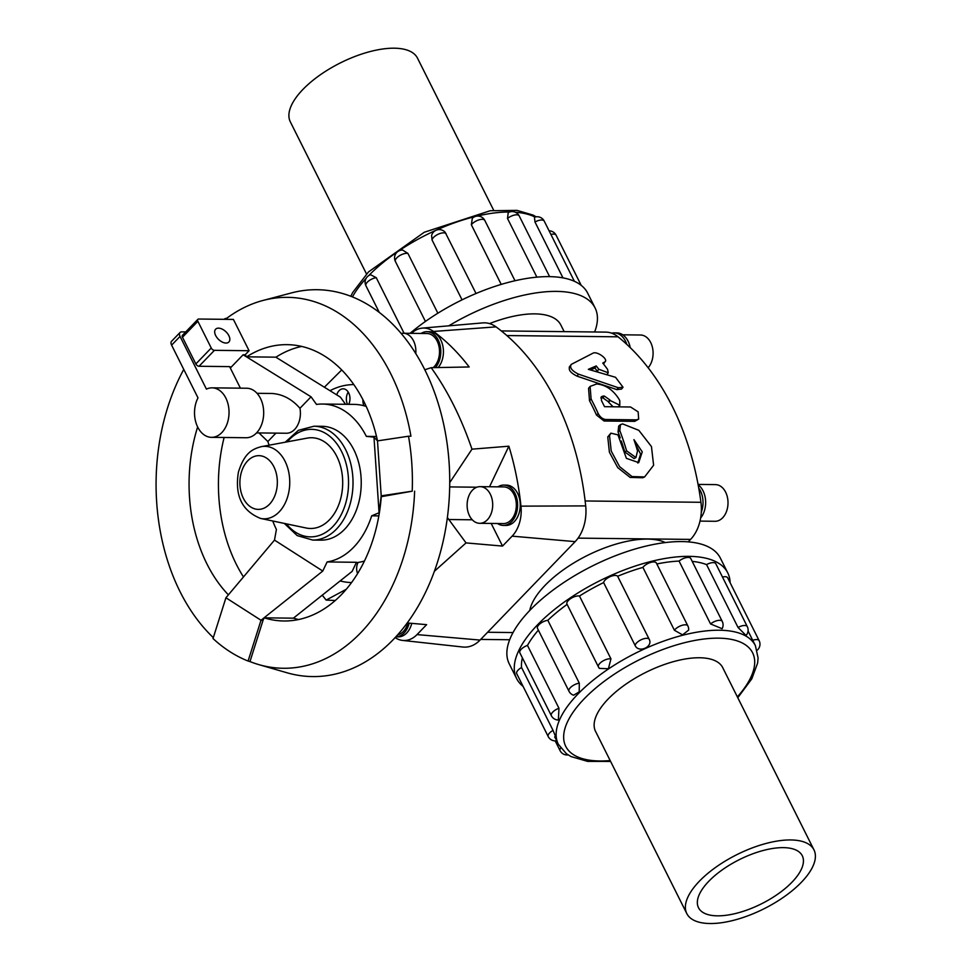 <?xml version="1.0" encoding="UTF-8"?>
<svg xmlns="http://www.w3.org/2000/svg" width="972" height="972" viewBox="0 0 972 972"><rect width="100%" height="100%" fill="white"/><g stroke="black" fill="none" stroke-linecap="round" stroke-linejoin="round"><path stroke-width="1.46" d="M571.305 364.366C569.325 367.477 571.718 370.745 578.498 374.147L618.313 387.743L623.04 387.233L615.531 377.294L588.327 369.336L596.249 365.922A246.924 172.226 90.7 0 1 598.728 369.226L608.253 372.774L607.549 369.324A246.924 172.226 -89.3 0 0 602.762 363.066L604.584 362.07C609.371 359.859 596.99 350.722 592.956 353.201L571.305 364.366L569.24 367.149M603.454 363.941L605.264 361.438L603.539 364.063M623.04 387.233L621.545 389.079L616.795 389.602L577.076 376.164C570.333 372.798 567.964 369.567 569.981 366.493M598.059 372.13L597.367 371.292A244.081 170.234 -89.3 0 0 594.913 368.036L590.417 369.931M594.913 368.036L596.249 365.922M609.894 399.966A246.924 172.226 90.7 0 1 610.185 400.5L619.82 405.251L619.759 400.61A246.924 172.226 -89.3 0 0 618.909 398.994C613.028 389.821 605.617 384.815 596.687 383.964L590.101 386.419L591.098 399.006A246.924 172.226 90.7 0 1 598.181 413.513C600.076 417.097 602.604 419.102 605.763 419.503L636.417 419.855L638.677 419.114L638.142 411.849L630.573 406.989L604.511 406.685A246.924 172.226 -89.3 0 0 601.474 400.622L601.316 396.758L603.15 396.066L604.39 396.078L609.894 399.966L608.302 401.679L602.822 397.84L600.83 397.9M613.113 406.782L608.581 402.214A244.081 170.234 -89.3 0 0 608.302 401.679M638.677 419.114L634.716 421.35L604.062 420.998L596.516 415.068A244.081 170.234 -89.3 0 0 589.518 400.731L588.558 388.338L590.101 386.419M619.808 430.547A246.924 172.226 90.7 0 1 626.612 450.838L635.943 457.545L637.535 450.959A246.924 172.226 -89.3 0 0 633.926 439.611L642.261 451.858L638.738 462.611L626.393 458.347L617.961 434.873L610.89 433.16L609.529 435.602L611.218 451.044L619.589 466.645L632.007 476.572L644.618 476.936L653.609 465.26L651.459 446.585L638.835 430.329L622.663 423.913L620.44 424.63L619.808 430.547L618.058 431.92L618.702 426.088L620.44 424.63M635.943 457.545L634.109 458.59L624.789 451.968A244.081 170.234 -89.3 0 0 621.327 441.045M620.221 437.862A244.081 170.234 -89.3 0 0 618.058 431.92M637.778 463.024L640.621 454.131L635.178 443.366M644.618 476.936L642.784 477.75L630.16 477.434L617.742 467.641L609.395 452.187L607.755 436.914L610.89 433.16M564.161 331.634L560.856 325.037A79.789 33.971 153.4 0 0 489.548 323.591M665.334 542.57A79.789 33.971 153.4 0 0 545.11 585.326A79.789 33.971 153.4 0 0 529.752 610.465M491.188 523.434L502.524 546.082L466.038 542.911L434.399 571.281M466.038 542.911L447.375 517.566M449.732 482.622L471.979 449.173L508.866 446.197L489.536 486.753M411.533 333.335A31.068 21.663 90.7 0 1 422.346 328.111A31.068 21.663 90.7 0 1 433.488 331.452A238.164 166.115 90.7 0 1 469.184 366.966L431.179 367.683C447.582 390.598 461.19 417.753 471.979 449.173M431.179 367.683L424.788 369.761M341.707 369.943L324.381 387.221M335.255 600.514L326.167 600.089L322.242 595.192M326.167 600.089L346.239 589.299M340.151 580.928A98.998 69.048 -89.3 0 0 351.548 582.568M353.82 384.596A98.998 69.048 -89.3 0 0 329.994 390.695M357.599 573.565A9.902 6.901 90.7 0 1 358.097 562.423A79.194 55.234 90.7 0 1 356.299 562.63M376.529 436.489L366.347 436.367A79.194 55.234 -89.3 0 0 322.449 404.036L354.209 404.401A79.194 55.234 90.7 0 1 363.941 405.761A9.902 6.901 90.7 0 1 362.933 399.699M336.737 394.875A9.902 6.901 90.7 0 1 343.189 388.824A9.902 6.901 90.7 0 1 349.227 394.158A9.902 6.901 90.7 0 1 348.729 404.34M347.478 404.328A9.902 6.901 90.7 0 1 348.243 392.105M487.337 519.813A18.334 12.782 -89.3 0 0 492.124 499.377A18.334 12.782 -89.3 0 0 480.119 486.644A18.334 12.782 -89.3 0 0 467.119 504.833A18.334 12.782 -89.3 0 0 479.694 523.313A18.334 12.782 -89.3 0 0 487.337 519.813M479.694 523.313L503.35 523.58A18.334 12.782 -89.3 0 0 510.98 520.081A18.334 12.782 -89.3 0 0 515.768 499.657A18.334 12.782 -89.3 0 0 503.763 486.911L480.119 486.644M497.482 523.507A20.169 14.07 -89.3 0 0 503.326 525.415A20.169 14.07 -89.3 0 0 511.722 521.563A20.169 14.07 -89.3 0 0 516.983 499.098A20.169 14.07 -89.3 0 0 503.788 485.077A20.169 14.07 -89.3 0 0 497.907 486.851M503.788 485.077L506.412 485.113A20.169 14.07 90.7 0 1 519.619 499.122A20.169 14.07 90.7 0 1 514.358 521.587A20.169 14.07 90.7 0 1 505.95 525.439L503.326 525.415M397.682 634.801A18.334 12.782 -89.3 0 0 403.331 631.496A18.334 12.782 -89.3 0 0 407.863 623.028M411.764 623.368A20.169 14.07 90.7 0 1 406.697 633.015A20.169 14.07 90.7 0 1 398.301 636.854L395.847 636.83A20.169 14.07 -89.3 0 0 404.073 632.979A20.169 14.07 -89.3 0 0 409.188 623.137M415.785 353.638A18.334 12.782 -89.3 0 0 403.307 333.25A18.334 12.782 -89.3 0 0 401.157 333.481M433.135 367.647A18.334 12.782 -89.3 0 0 434.168 366.675A18.334 12.782 -89.3 0 0 438.943 346.251A18.334 12.782 -89.3 0 0 426.951 333.518L403.307 333.25M435.432 367.598A20.169 14.07 -89.3 0 0 440.073 345.254A20.169 14.07 -89.3 0 0 426.963 331.683A20.169 14.07 -89.3 0 0 421.095 333.445M426.963 331.683L429.6 331.707A20.169 14.07 90.7 0 1 442.685 345.218A20.169 14.07 90.7 0 1 438.129 367.55M698.066 484.421L715.441 484.615A18.334 12.782 90.7 0 1 727.433 497.348A18.334 12.782 90.7 0 1 722.658 517.784A18.334 12.782 90.7 0 1 715.015 521.284L700.01 521.101M698.139 484.761A20.169 14.07 90.7 0 1 700.642 517.991M688.2 541.878L690.57 539.411A36.985 25.794 -89.3 0 0 701.298 512.159A20.169 14.07 -89.3 0 0 698.734 488.029A244.081 170.234 -89.3 0 0 626.782 344.355A20.169 14.07 -89.3 0 0 614.268 332.874A20.169 14.07 -89.3 0 0 611.68 333.189A36.985 25.794 -89.3 0 0 605.702 332.108L501.297 330.917M622.736 334.805L640.524 335.012A18.334 12.782 90.7 0 1 652.443 347.417A18.334 12.782 90.7 0 1 648.13 367.756M614.268 332.874L616.892 332.91A20.169 14.07 90.7 0 1 630.245 347.636M699.427 881.154A71.114 30.278 -26.6 0 1 765.219 843.684A71.114 30.278 -26.6 0 1 813.977 849.893A71.114 30.278 -26.6 0 1 763.943 908.808A71.114 30.278 -26.6 0 1 686.803 913.583A71.114 30.278 -26.6 0 1 699.427 881.154M791.973 882.212A58.028 24.701 -26.6 0 1 738.295 912.793A58.028 24.701 -26.6 0 1 698.504 907.727A58.028 24.701 -26.6 0 1 739.328 859.649A58.028 24.701 -26.6 0 1 802.277 855.749A58.028 24.701 -26.6 0 1 791.973 882.212M366.529 274.007L290.324 121.84A71.114 30.278 -26.6 0 1 302.948 89.412A71.114 30.278 -26.6 0 1 368.74 51.929A71.114 30.278 -26.6 0 1 417.498 58.15L493.703 210.317M730.118 582.714A118.062 50.265 153.4 0 0 727.749 572.873A118.062 50.265 153.4 0 0 646.805 562.557A118.062 50.265 153.4 0 0 537.601 624.765A118.062 50.265 153.4 0 0 516.63 678.59A118.062 50.265 153.4 0 0 523.094 686.378M516.63 678.59L509.231 663.827A118.062 50.265 -26.6 0 1 530.202 610.003A118.062 50.265 -26.6 0 1 639.406 547.783A118.062 50.265 -26.6 0 1 720.361 558.098L727.749 572.873M738.04 627.475A7.873 3.353 153.4 0 1 747.286 626.576A7.873 7.873 0 0 1 746.034 635.445L738.04 627.475L706.559 564.611A110.188 46.911 153.4 0 0 692.198 561.379M710.556 623.951A7.873 3.353 153.4 0 1 722.245 621.387A7.873 7.873 0 0 1 722.111 628.702L710.556 623.951L679.063 561.075A110.188 46.911 153.4 0 0 656.829 563.967M674.41 630.257A7.873 3.353 153.4 0 1 681.749 625.421A7.873 3.353 153.4 0 1 687.848 625.895A7.873 7.873 0 0 1 688.65 630.087L682.563 634.862L674.41 630.257L642.917 567.393A110.188 46.911 153.4 0 0 617.645 576.262L649.126 639.126C653.536 646.793 638.628 653.524 635.105 645.457L603.624 582.58A110.188 46.911 153.4 0 0 579.47 596.018L610.963 658.882L608.387 668.736L599.396 668.396L598.63 667.217A7.873 3.353 153.4 0 1 598.436 666.938A7.873 7.873 0 0 0 599.384 668.396M567.113 604.377A110.188 46.911 153.4 0 0 547.819 620.294L579.3 683.17L579.215 691.857L573.614 695.211A7.873 7.873 0 0 1 568.972 691.238L537.492 628.374A7.873 3.353 -26.6 0 1 540.153 623.647A7.873 3.353 -26.6 0 1 547.819 620.294M538.379 630.135A110.188 46.911 153.4 0 0 527.48 645.408L558.961 708.272L558.365 720.021A7.873 7.873 0 0 1 551.343 715.684L519.85 652.807A7.873 3.353 -26.6 0 1 527.48 645.408M522.389 657.874A110.188 46.911 153.4 0 0 521.563 667.521L553.044 730.385C557.321 740.664 557.855 742.839 554.66 736.898M706.559 564.611A7.873 3.353 -26.6 0 1 715.805 563.711L747.286 626.576M642.917 567.393A7.873 3.353 -26.6 0 1 650.268 562.545A7.873 3.353 -26.6 0 1 656.367 563.031L687.848 625.895M567.138 604.353A7.873 3.353 -26.6 0 1 566.955 604.062A7.873 3.353 -26.6 0 1 570.819 598.497A7.873 3.353 -26.6 0 1 579.47 596.018M603.624 582.58A7.873 3.353 -26.6 0 1 609.966 576.748A7.873 3.353 -26.6 0 1 617.645 576.262M679.063 561.075A7.873 3.353 -26.6 0 1 690.764 558.523L722.245 621.387M722.488 577.052A7.873 3.353 -26.6 0 1 727.663 577.805L759.144 640.669A7.873 3.353 153.4 0 0 752.717 640.305M553.044 730.385A7.873 3.353 153.4 0 0 548.208 736.533L516.727 673.669A7.873 3.353 -26.6 0 1 521.563 667.521M595.958 732.183A71.15 30.29 -26.6 0 1 595.557 731.43A71.15 30.29 -26.6 0 1 645.602 672.49A71.15 30.29 -26.6 0 1 722.791 667.715A71.15 30.29 -26.6 0 1 723.144 668.493M410.062 333.323A118.062 50.265 -26.6 0 1 587.671 293.143L595.071 307.905A118.062 50.265 153.4 0 0 448.772 325.827M594.633 331.987A118.062 50.265 153.4 0 0 595.071 307.905M376.249 277.688A7.873 3.353 -26.6 0 0 368.595 281.042A7.873 3.353 -26.6 0 0 365.934 285.768A7.873 7.873 0 0 1 370.587 274.736L376.249 277.688L404.073 333.25M395.58 261.747A7.873 3.353 -26.6 0 1 395.385 261.456A7.873 7.873 0 0 1 402.675 250.071L407.912 253.413L437.862 313.215M462.04 299.85L432.054 239.975L431.604 235.479A7.873 7.873 0 0 1 445.164 232.308L476.037 293.495M501.212 284.395L471.359 224.787L472.331 218.25A7.873 7.873 0 0 1 484.797 220.425L515.002 280.738M536.884 277.154L507.506 218.469L508.222 212.625A7.873 7.873 0 0 1 519.206 215.918L549.605 276.631M562.97 277.87L534.989 222.005L534.43 217.254A7.873 7.873 0 0 1 544.235 221.106L574.379 281.285M264.202 617.84L263.048 620.282L261.006 620.258L322.777 571.05L327.114 561.95L356.469 562.29L352.131 571.378L293.398 618.168L264.202 617.84A138.17 96.374 -89.3 0 0 283.873 620.987A138.17 96.374 -89.3 0 0 341.439 594.609A138.17 96.374 -89.3 0 0 381.267 496.692L412.213 491.188A184.911 128.972 -89.3 0 0 408.507 436.221L410.937 436.197A185.458 129.349 -89.3 0 0 263.011 300.457A185.458 129.349 -89.3 0 0 226.84 318.196L225.03 318.634A184.911 128.972 -89.3 0 0 224.119 319.314M197.632 426.951A138.17 96.374 -89.3 0 0 228.384 594.84M378.23 440.778L377.488 440.705A138.17 96.374 -89.3 0 0 287.032 344.659A138.17 96.374 -89.3 0 0 246.633 356.833L275.817 357.161L340.394 397.135L345.534 404.303M301.697 346.433A138.17 96.374 -89.3 0 0 275.902 357.222M224.119 437.485A138.17 96.374 -89.3 0 0 243.474 576.931M293.435 618.131A138.17 96.374 -89.3 0 0 298.574 619.541M248.091 661.045L261.006 620.258L225.929 597.768L213.014 638.555A184.911 128.972 -89.3 0 0 248.091 661.045L249.974 661.58A185.458 129.349 -89.3 0 0 258.856 664.629L287.056 672.782A193.44 134.926 -89.3 0 0 393.186 639.661A193.44 134.926 -89.3 0 0 439.247 406.855A193.44 134.926 -89.3 0 0 291.406 292.937L263.011 300.457M258.856 664.629A185.458 129.349 -89.3 0 0 360.6 632.869A185.458 129.349 -89.3 0 0 414.631 491.152M183.757 369.421A185.458 129.349 -89.3 0 0 213.305 637.62M327.114 561.95A79.194 55.234 -89.3 0 0 371.693 515.816L378.837 515.889M272.755 520.992A79.194 55.234 -89.3 0 0 276.413 529.448L274.493 540.104L225.929 597.768M364.451 561.026A79.194 55.234 90.7 0 1 358.097 562.423M363.941 405.761A79.194 55.234 90.7 0 1 366.213 406.442M322.449 404.036A79.194 55.234 -89.3 0 0 316.507 404.425L311.052 396.807L243.121 354.768L245.163 354.792L246.633 356.833M257.021 393.308L271.966 393.478C282.621 394.182 291.952 399.128 299.959 408.289A19.805 13.815 90.7 0 1 294.613 429.466A19.805 13.815 90.7 0 1 286.363 433.245L256.559 432.905M225.99 343.055A9.21 5.31 -136 0 1 216.914 337.539A9.21 5.31 -136 0 1 215.638 329.204A9.21 5.31 -136 0 1 225.954 331.78A9.21 5.31 -136 0 1 228.882 341.998A9.21 5.31 -136 0 1 225.99 343.055M212.066 387.84L246.718 388.241A24.75 17.265 90.7 0 1 263.691 413.185A24.75 17.265 90.7 0 1 246.147 437.74L211.495 437.339A24.75 17.265 -89.3 0 0 229.04 412.784A24.75 17.265 -89.3 0 0 212.066 387.84A24.75 17.265 -89.3 0 0 206.429 389.128L180.039 336.421A5.686 3.281 -136 0 1 180.027 332.509A5.686 3.281 -136 0 1 181.813 331.865L185.737 331.902M180.027 332.509L171.594 341.233A5.686 3.281 44 0 0 171.607 345.145L197.996 397.852A24.75 17.265 -89.3 0 0 196.271 423.634A24.75 17.265 -89.3 0 0 211.495 437.339M260.605 518.441L306.204 528.015A45.38 31.651 -89.3 0 0 329.435 519.826A45.38 31.651 -89.3 0 0 340.565 466.329A45.38 31.651 -89.3 0 0 307.237 438.117L261.419 446.634C252.72 448.967 244.494 452.49 238.407 472.161C234.617 495.574 242.016 511.005 260.605 518.441A36.243 25.284 -89.3 0 0 279.158 511.904A36.243 25.284 -89.3 0 0 288.04 469.184A36.243 25.284 -89.3 0 0 261.419 446.634M285.233 442.211L298.38 430.329L313.968 426.222L322.194 426.307A56.923 39.706 90.7 0 1 359.446 465.855A56.923 39.706 90.7 0 1 344.598 529.29A56.923 39.706 90.7 0 1 320.894 540.153L312.668 540.055L297.177 535.584L284.298 523.41M197.863 319.351A2.843 1.64 -136 0 1 198.762 319.035L233.414 319.423L249.087 350.722L214.435 350.333A2.843 1.64 -136 0 1 211.24 348L197.875 321.307A2.843 1.64 -136 0 1 197.863 319.351L182.469 335.291A2.843 1.64 44 0 0 182.481 337.248L195.846 363.941A2.843 1.64 44 0 0 199.041 366.262L229.611 366.614L240.4 388.168M229.769 366.93L231.36 366.942L243.121 354.768M249.087 350.722L245.163 354.792M225.383 319.338L225.03 318.634M230.315 368.024L231.36 366.942M258.989 432.929L267.859 441.507L275.951 433.123M267.859 441.507L269.098 445.212M322.777 571.05L274.493 540.104M371.693 515.816L379.068 512.791L381.206 495.854L412.213 491.188M408.507 436.221L377.5 440.887L373.977 437.133L379.068 512.791M373.977 437.133L366.347 436.367M299.959 408.289L311.052 396.807M263.048 620.282L249.974 661.58M377.5 440.887L381.206 495.854L383.235 495.878M226.84 318.196L227.424 319.363M626.782 344.355A244.081 170.234 -89.3 0 0 618.071 336.822A36.985 25.794 -89.3 0 0 611.68 333.189M701.298 512.159A36.985 25.794 -89.3 0 0 700.933 502.293A244.081 170.234 -89.3 0 0 698.734 488.029M407.232 622.967L426.611 624.656L417.012 634.595A31.068 21.663 90.7 0 1 402.602 640.427L462.891 647.024A36.985 25.794 -89.3 0 0 480.059 640.074L575.157 541.635A36.985 25.794 -89.3 0 0 585.691 505.902A244.081 170.234 -89.3 0 0 496.036 326.871A36.985 25.794 -89.3 0 0 482.78 322.898L422.346 328.111M508.866 446.197A238.164 166.115 90.7 0 1 520.968 506.145A31.068 21.663 90.7 0 1 512.123 536.155L502.524 546.082M402.602 640.427A31.068 21.663 90.7 0 1 395.118 637.62M577.076 376.164L578.498 374.147M616.795 389.602L618.313 387.743M597.367 371.292L598.728 369.226M608.581 402.214L610.185 400.5M589.518 400.731L591.098 399.006M596.516 415.068L598.181 413.513M604.062 420.998L605.763 419.503M634.716 421.35L636.417 419.855M601.583 397.827L603.15 396.066M602.822 397.84L604.39 396.078M624.789 451.968L626.612 450.838M607.755 436.914L609.529 435.602M737.359 696.875A104.502 44.493 153.4 0 0 716.315 638.167A104.502 44.493 153.4 0 0 584.293 698.722A104.502 44.493 153.4 0 0 610.173 760.566M610.598 761.416L587.61 761.392L571.038 756.568L566.421 753.725L558.341 744.309A110.188 46.911 -26.6 0 1 577.915 694.069A110.188 46.911 -26.6 0 1 679.829 636.004A110.188 46.911 -26.6 0 1 755.39 645.639L748.063 631.01M558.961 708.272A7.873 3.353 153.4 0 0 551.343 715.684M560.637 748.027A7.873 3.353 153.4 0 0 560.066 750.627A7.873 7.873 0 0 0 568.146 754.904M610.963 658.882A7.873 3.353 153.4 0 0 602.3 661.373A7.873 3.353 153.4 0 0 598.436 666.938L566.955 604.062M579.3 683.17A7.873 3.353 153.4 0 0 571.633 686.524A7.873 3.353 153.4 0 0 568.972 691.238M649.126 639.126A7.873 3.353 153.4 0 0 641.447 639.625A7.873 3.353 153.4 0 0 635.105 645.457M535.025 217.06A110.188 46.911 153.4 0 0 515.318 212.224M509.571 212.005A110.188 46.911 153.4 0 0 477.021 216.112M474.834 216.635A110.188 46.911 153.4 0 0 398.386 251.177M397.645 251.687A110.188 46.911 153.4 0 0 368.716 275.611M366.104 278.381A110.188 46.911 153.4 0 0 352.435 296.946M425.432 321.44L395.385 261.456A7.873 3.353 -26.6 0 1 399.249 255.891A7.873 3.353 -26.6 0 1 407.912 253.413M471.359 224.787A7.873 3.353 -26.6 0 1 478.71 219.939A7.873 3.353 -26.6 0 1 484.797 220.425M534.989 222.005A7.873 3.353 -26.6 0 1 544.235 221.106M550.917 234.446A7.873 3.353 -26.6 0 1 556.093 235.2A7.873 7.873 0 0 0 549.119 230.85M507.506 218.469A7.873 3.353 -26.6 0 1 519.206 215.918M432.054 239.975A7.873 3.353 -26.6 0 1 438.396 234.143A7.873 3.353 -26.6 0 1 446.075 233.657M269.499 504.237A26.852 18.723 -89.3 0 0 266.377 457.982A26.852 18.723 -89.3 0 0 239.975 485.32A26.852 18.723 -89.3 0 0 269.499 504.237M313.968 426.222A56.923 39.706 90.7 0 1 351.232 465.77A56.923 39.706 90.7 0 1 336.385 529.193A56.923 39.706 90.7 0 1 312.668 540.055M286.339 523.835A53.764 37.495 -89.3 0 0 332.837 526.605A53.764 37.495 -89.3 0 0 340.832 450.085A53.764 37.495 -89.3 0 0 287.275 441.823M180.039 336.421L171.607 345.145M182.481 337.248L197.875 321.307M195.846 363.941L211.24 348M199.041 366.262L214.435 350.333M448.7 519.522L472.295 519.789M449.684 486.911L476.839 487.215M480.059 640.074L417.012 634.595M496.036 326.871L433.488 331.452M585.691 505.902L520.968 506.145M575.157 541.635L512.123 536.155M578.073 538.124L690.57 539.411M487.604 632.262L513.034 632.553M585.132 500.969L700.933 502.293M506.837 335.559L618.071 336.822M606.868 374.791L608.253 372.774M618.216 406.891L619.82 405.251M595.192 730.652L686.803 913.583M722.378 666.962L813.977 849.893M737.784 697.726L751.793 678.845L757.601 663.135L758.087 657.995L755.39 645.639M558.341 744.309L556.567 740.773M560.066 750.627L555.182 740.883M757.139 650.244A7.873 7.873 0 0 0 759.144 640.669M548.208 736.533A7.873 7.873 0 0 0 556.798 740.725M350.758 296.29L352.763 292.426L368.473 271.953L424.229 232.272L490.216 210.73L517.08 210.389L533.215 215.14L536.155 216.829M365.934 285.768L379.311 312.474M556.093 235.2L581.207 285.355M480.69 639.418L509.668 639.746"/></g></svg>
